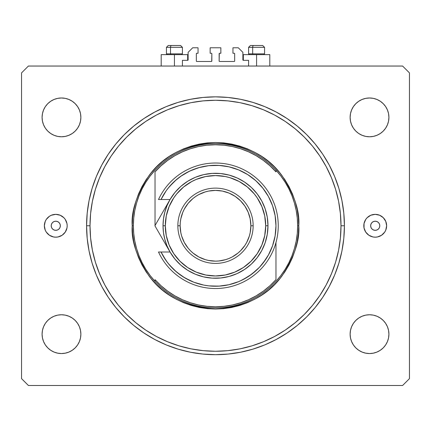 <?xml version="1.0" encoding="UTF-8"?>
<svg xmlns="http://www.w3.org/2000/svg" width="431" height="431" viewBox="0 0 431 431"><rect width="100%" height="100%" fill="white"/><g stroke="black" fill="none" stroke-linecap="round" stroke-linejoin="round"><path stroke-width="0.65" d="M182.415 66.045L182.415 60.34L187.663 60.34L182.415 60.34L182.415 66.045M188.121 59.882L188.121 52.356L188.121 59.882A0.458 0.458 0 0 1 187.663 60.34L187.663 54.635L174.426 54.635L174.426 66.045L174.426 54.635L161.194 54.635L161.194 66.045M188.121 52.356L192.684 47.793L198.044 47.793L198.044 53.266L196.789 53.266L198.044 53.266L198.044 47.793L192.684 47.793L188.121 52.356M196.331 53.724L196.331 61.024L196.331 53.724A0.458 0.458 0 0 1 196.789 53.266L196.789 53.266M196.789 61.482L211.395 61.482L196.789 61.482A0.458 0.458 0 0 1 196.331 61.024L196.331 61.024M211.718 61.347L211.847 53.724L211.847 61.024A0.458 0.458 0 0 1 211.395 61.482L211.395 61.482M211.395 53.266L210.139 53.266L211.395 53.266A0.458 0.458 0 0 1 211.847 53.724L211.847 53.724M210.139 53.266L210.139 47.793L210.139 53.266M220.861 47.793L210.139 47.793L220.861 47.793L220.861 53.266L219.605 53.266L220.861 53.266L220.861 47.793M219.282 53.401L219.153 61.024L219.153 53.724A0.458 0.458 0 0 1 219.605 53.266L219.605 53.266M219.605 61.482L234.211 61.482L219.605 61.482A0.458 0.458 0 0 1 219.153 61.024L219.153 61.024M234.669 61.024L234.669 53.724L234.669 61.024A0.458 0.458 0 0 1 234.211 61.482L234.211 61.482M234.211 53.266L232.955 53.266L234.211 53.266A0.458 0.458 0 0 1 234.669 53.724L234.669 53.724M232.955 53.266L232.955 47.793L238.316 47.793L242.879 52.356L242.879 59.882L242.879 52.356L238.316 47.793L232.955 47.793L232.955 53.266M243.337 54.635L256.574 54.635L256.574 66.045L256.574 54.635L269.806 54.635L243.337 54.635L243.337 60.34L248.585 60.34L243.337 60.34A0.458 0.458 0 0 1 242.879 59.882L242.879 59.882M248.585 60.34L248.585 66.045L248.585 60.34M243.337 60.34L242.917 60.06M60.34 225.769A4.563 4.563 0 0 1 55.777 230.332A4.563 4.563 0 0 1 51.214 225.769L51.558 224.023L52.55 222.541L54.031 221.55L55.777 221.205L57.522 221.55L59.004 222.541L59.995 224.023L60.34 225.769L59.995 227.514L59.004 228.996L57.522 229.982L55.777 230.332L54.031 229.982L52.55 228.996L51.558 227.514L51.214 225.769A4.563 4.563 0 0 1 55.777 221.205A4.563 4.563 0 0 1 60.34 225.769M379.786 225.769A4.563 4.563 0 0 1 375.223 230.332A4.563 4.563 0 0 1 370.66 225.769L371.005 224.023L371.996 222.541L373.478 221.55L375.223 221.205L376.969 221.55L378.45 222.541L379.442 224.023L379.786 225.769L379.442 227.514L378.45 228.996L376.969 229.982L375.223 230.332L373.478 229.982L371.996 228.996L371.005 227.514L370.66 225.769A4.563 4.563 0 0 1 375.223 221.205A4.563 4.563 0 0 1 379.786 225.769M368.871 216.292A11.411 11.411 0 0 0 364.033 227.994L364.033 223.544L365.736 219.427L367.158 217.698L370.859 215.225L375.223 214.358L379.587 215.225L383.288 217.698L385.767 221.399L386.634 225.769A11.411 11.411 0 0 1 375.223 237.179A11.411 11.411 0 0 1 363.812 225.769A11.411 11.411 0 0 1 375.223 214.358A11.411 11.411 0 0 1 386.634 225.769L385.767 230.132L384.711 232.104L381.564 235.256A11.411 11.411 0 0 0 381.57 216.287M367.164 233.839A11.411 11.411 0 0 0 368.871 235.245L365.736 232.104A11.411 11.411 0 0 0 367.153 233.828M368.898 235.261A11.411 11.411 0 0 0 381.554 235.261M49.43 216.287A11.411 11.411 0 0 0 49.43 235.251L46.289 232.104L45.233 230.132L44.366 225.769L45.233 221.399L46.289 219.427L49.436 216.281L51.413 215.225L55.777 214.358L60.141 215.225L63.842 217.698L65.264 219.427L66.967 223.544L67.188 225.769A11.411 11.411 0 0 1 55.777 237.179A11.411 11.411 0 0 1 44.366 225.769A11.411 11.411 0 0 1 55.777 214.358A11.411 11.411 0 0 1 67.188 225.769L66.967 227.994L65.264 232.104L62.112 235.256A11.411 11.411 0 0 0 63.836 233.839M49.446 235.261A11.411 11.411 0 0 0 62.102 235.261M63.847 233.828A11.411 11.411 0 0 0 66.967 223.544M344.417 225.769A128.917 128.917 0 0 1 215.5 354.686A128.917 128.917 0 0 1 86.583 225.769L87.202 213.129L89.055 200.614L92.132 188.347L96.393 176.43L101.802 164.998L108.305 154.142L115.842 143.981L124.338 134.607L133.712 126.111L143.879 118.573L154.729 112.071L166.167 106.662L178.078 102.4L190.351 99.324L202.866 97.471L215.5 96.846L228.134 97.471L240.649 99.324L252.922 102.4L264.833 106.662L276.271 112.071L287.121 118.573L297.288 126.111L306.662 134.607L315.158 143.981L322.695 154.142L329.198 164.998L334.607 176.43L338.868 188.347L341.945 200.614L343.798 213.129L344.417 225.769L343.798 238.402L341.945 250.917L338.868 263.19L334.607 275.102L329.198 286.54L322.695 297.39L315.158 307.556L306.662 316.93L297.288 325.427L287.121 332.958L276.271 339.466L264.833 344.875L252.922 349.137L240.649 352.208L228.134 354.067L215.5 354.686L202.866 354.067L190.351 352.208L178.078 349.137L166.167 344.875L154.729 339.466L143.879 332.958L133.712 325.427L124.338 316.93L115.842 307.556L108.305 297.39L101.802 286.54L96.393 275.102L92.132 263.19L89.055 250.917L87.202 238.402L86.583 225.769A128.917 128.917 0 0 1 215.5 96.846A128.917 128.917 0 0 1 344.417 225.769L340.996 225.769L344.417 225.769M80.877 334.154A19.395 19.395 0 0 1 61.482 353.549A19.395 19.395 0 0 1 42.087 334.154L42.459 330.367L43.563 326.73L45.352 323.374L47.766 320.438L50.707 318.024L54.058 316.235L57.695 315.131L61.482 314.759L65.264 315.131L68.901 316.235L72.257 318.024L75.193 320.438L77.607 323.374L79.401 326.73L80.505 330.367L80.877 334.154L80.505 337.936L79.401 341.573L77.607 344.929L75.193 347.865L72.257 350.279L68.901 352.068L65.264 353.172L61.482 353.549L57.695 353.172L54.058 352.068L50.707 350.279L47.766 347.865L45.352 344.929L43.563 341.573L42.459 337.936L42.087 334.154A19.395 19.395 0 0 1 61.482 314.759A19.395 19.395 0 0 1 80.877 334.154M388.913 334.154A19.395 19.395 0 0 1 369.518 353.549A19.395 19.395 0 0 1 350.123 334.154L350.495 330.367L351.599 326.73L353.393 323.374L355.807 320.438L358.743 318.024L362.099 316.235L365.736 315.131L369.518 314.759L373.305 315.131L376.942 316.235L380.293 318.024L383.234 320.438L385.648 323.374L387.437 326.73L388.541 330.367L388.913 334.154L388.541 337.936L387.437 341.573L385.648 344.929L383.234 347.865L380.293 350.279L376.942 352.068L373.305 353.172L369.518 353.549L365.736 353.172L362.099 352.068L358.743 350.279L355.807 347.865L353.393 344.929L351.599 341.573L350.495 337.936L350.123 334.154A19.395 19.395 0 0 1 369.518 314.759A19.395 19.395 0 0 1 388.913 334.154L388.541 337.936M388.913 117.383A19.395 19.395 0 0 1 369.518 136.778A19.395 19.395 0 0 1 350.123 117.383L350.495 113.601L351.599 109.964L353.393 106.608L355.807 103.672L358.743 101.258L362.099 99.464L365.736 98.36L369.518 97.988L373.305 98.36L376.942 99.464L380.293 101.258L383.234 103.672L385.648 106.608L387.437 109.964L388.541 113.601L388.913 117.383L388.541 121.17L387.437 124.807L385.648 128.158L383.234 131.099L380.293 133.513L376.942 135.302L373.305 136.406L369.518 136.778L365.736 136.406L362.099 135.302L358.743 133.513L355.807 131.099L353.393 128.158L351.599 124.807L350.495 121.17L350.123 117.383A19.395 19.395 0 0 1 369.518 97.988A19.395 19.395 0 0 1 388.913 117.383L388.541 113.601M42.087 117.383A19.395 19.395 0 0 1 61.482 97.988A19.395 19.395 0 0 1 80.877 117.383A19.395 19.395 0 0 1 61.482 136.778A19.395 19.395 0 0 1 42.087 117.383L42.459 113.601L43.563 109.964L45.352 106.608L47.766 103.672L50.707 101.258L54.058 99.464L57.695 98.36L61.482 97.988L65.264 98.36L68.901 99.464L72.257 101.258L75.193 103.672L77.607 106.608L79.401 109.964L80.505 113.601L80.877 117.383L80.505 121.17L79.401 124.807L77.607 128.158L75.193 131.099L72.257 133.513L68.901 135.302L65.264 136.406L61.482 136.778L57.695 136.406L54.058 135.302L50.707 133.513L47.766 131.099L45.352 128.158L43.563 124.807L42.459 121.17L42.087 117.383L42.459 113.601M402.602 385.492L28.398 385.492L402.602 385.492L409.45 378.644L409.45 72.887L409.45 378.644L402.602 385.492M28.398 66.045L402.602 66.045L28.398 66.045L21.55 72.887L21.55 378.644L21.55 72.887L28.398 66.045M21.55 378.644L28.398 385.492L21.55 378.644M409.45 72.887L402.602 66.045L409.45 72.887M62.112 235.256L58.002 236.958L55.777 237.179L53.552 236.958L49.436 235.256M381.564 235.256L377.448 236.958L375.223 237.179L372.998 236.958L368.888 235.256M365.736 232.104L364.033 227.994M57.695 315.131L61.482 314.759L65.264 315.131L68.901 316.235M75.193 320.438L77.607 323.374M79.401 341.573L77.607 344.929L75.193 347.865L72.257 350.279M68.901 352.068L65.264 353.172M42.459 337.936L42.087 334.154M353.393 323.374L355.807 320.438M365.736 315.131L369.518 314.759L373.305 315.131L376.942 316.235M380.293 318.024L383.234 320.438M385.648 344.929L383.234 347.865L380.293 350.279M376.942 352.068L373.305 353.172M358.743 350.279L355.807 347.865M351.599 109.964L353.393 106.608L355.807 103.672L358.743 101.258M362.099 99.464L365.736 98.36M373.305 136.406L369.518 136.778L365.736 136.406L362.099 135.302M355.807 131.099L353.393 128.158M45.352 106.608L47.766 103.672L50.707 101.258M54.058 99.464L57.695 98.36M72.257 101.258L75.193 103.672M77.607 128.158L75.193 131.099M65.264 136.406L61.482 136.778L57.695 136.406L54.058 135.302M50.707 133.513L47.766 131.099M315.158 143.981L314.156 142.774M306.662 134.607L297.288 126.111L306.662 134.607M133.712 126.111L124.338 134.607L133.712 126.111M115.842 307.556L116.844 308.763M124.338 316.93L133.712 325.427L124.338 316.93M297.288 325.427L306.662 316.93L297.288 325.427M65.264 219.427A11.411 11.411 0 0 0 62.129 216.292M62.102 216.276A11.411 11.411 0 0 0 49.446 216.276M47.712 217.698L46.289 219.427M60.141 236.307L60.62 236.096M381.554 216.276A11.411 11.411 0 0 0 368.898 216.276M383.288 233.834L384.711 232.104M370.859 215.225L370.38 215.441M187.663 54.635L161.194 54.635M263.783 54.635L264.559 53.859L264.559 47.335L262.732 45.508L264.559 47.335L252.668 47.335A1.826 0.894 -90 0 1 253.563 45.508L262.689 45.508L253.563 45.508A1.826 0.894 90 0 0 252.668 47.335L252.668 53.859L253.045 54.635L252.668 53.859L264.559 53.859L252.668 53.859L252.668 47.335L264.515 47.335M248.628 47.335L252.668 47.335L248.585 47.335L250.411 45.508L248.585 47.335L248.585 53.859L252.668 53.859L248.585 53.859L249.36 54.635M253.563 45.508L250.433 45.508L253.563 45.508M180.557 45.508L171.419 45.508A1.826 0.894 90 0 0 170.525 47.335L170.525 53.859L170.902 54.635L170.525 53.859L182.415 53.859L170.525 53.859L170.525 47.335L182.372 47.335M181.64 54.635L182.415 53.859L182.415 47.335L180.589 45.508L182.415 47.335L166.441 47.335L168.268 45.508L171.419 45.508L168.3 45.508M168.268 45.508L166.441 47.335L166.441 53.859L170.525 53.859L166.441 53.859L167.217 54.635M180.546 45.508L171.419 45.508A1.826 0.894 -90 0 0 170.525 47.335L166.485 47.335M297.288 233.403A82.143 82.143 0 0 0 297.293 233.376L297.643 225.769A82.143 82.143 0 0 1 155.031 281.368A82.143 82.143 0 0 1 133.357 225.769L132.215 225.769L133.357 225.769A82.143 82.143 0 0 1 275.969 170.17A82.143 82.143 0 0 1 297.643 225.769L298.785 225.769C299.895 240.245 294.346 256.903 282.127 275.738C267.667 295.952 245.454 307.055 215.5 309.054C185.545 307.055 163.333 295.952 148.873 275.738C136.654 256.903 131.105 240.245 132.215 225.769L132.619 233.931L133.815 242.017L135.803 249.942L138.556 257.641L142.052 265.027L146.249 272.036L151.119 278.604L156.609 284.659L162.665 290.149L169.232 295.014L176.241 299.216L183.628 302.713L191.326 305.466L199.251 307.454L207.338 308.65L215.5 309.054L223.662 308.65L231.749 307.454L239.674 305.466L247.372 302.713L254.759 299.216L261.768 295.014L268.335 290.149L274.391 284.659L279.881 278.604L284.751 272.036L288.948 265.027L292.444 257.641L295.197 249.942L297.185 242.017L298.381 233.931L298.785 225.769L298.381 217.607L297.185 209.52L295.197 201.589L292.444 193.896L288.948 186.51L284.751 179.495L279.881 172.933L274.391 166.878L268.335 161.388L261.768 156.518L254.759 152.315L247.372 148.824L239.674 146.071L231.749 144.083L223.662 142.882L215.5 142.483L207.338 142.882L199.251 144.083L191.326 146.071L183.628 148.824L176.241 152.315L169.232 156.518L162.665 161.388L156.609 166.878L151.119 172.933L146.249 179.495L142.052 186.51L138.556 193.896L135.803 201.589L133.815 209.52L132.619 217.607L132.215 225.769C131.105 211.292 136.654 194.634 148.873 175.8C163.333 155.586 185.545 144.482 215.5 142.483C245.454 144.482 267.667 155.586 282.127 175.8C294.346 194.634 299.895 211.292 298.785 225.769L297.643 225.769A82.143 82.143 0 0 0 297.643 225.747M297.293 218.161A82.143 82.143 0 0 0 297.288 218.129L296.226 210.587L294.47 203.163L292.035 195.933L288.932 188.956L285.198 182.302L280.867 176.02L275.969 170.17L275.969 171.867L269.962 165.811L263.357 160.413L256.219 155.742L248.633 151.852L240.676 148.776L232.438 146.556L224.018 145.215L215.5 144.768L206.982 145.215L198.562 146.556L190.324 148.776L182.367 151.852L174.781 155.742L167.643 160.413L161.038 165.811L155.031 171.867A81.001 81.001 0 0 1 275.969 171.867L275.969 170.17A82.143 82.143 0 0 0 155.031 170.17L150.133 176.02L145.802 182.302L142.068 188.956L138.965 195.933L136.525 203.173L134.774 210.587L133.712 218.145L133.357 225.769L133.712 233.392L134.774 240.951L136.53 248.375L138.965 255.605L142.068 262.581L145.802 269.235L150.133 275.517L155.031 281.368L155.031 279.671L161.038 285.726L167.643 291.119L174.781 295.79L182.367 299.685L190.324 302.761L198.562 304.981L206.982 306.322L215.5 306.77L224.018 306.322L232.438 304.981L240.676 302.761L248.633 299.685L256.219 295.79L263.357 291.119L269.962 285.726L275.969 279.671A81.001 81.001 0 0 1 155.031 279.671L155.031 281.368A82.143 82.143 0 0 0 275.969 281.368L280.867 275.517L285.198 269.235L288.932 262.581L292.035 255.605L294.475 248.364L296.226 240.951L297.288 233.392M86.583 225.769L90.004 225.769A125.496 125.496 0 0 1 215.5 100.272A125.496 125.496 0 0 1 340.996 225.769L340.393 238.068L338.588 250.249L335.593 262.199L331.444 273.793L326.181 284.929L319.845 295.488L312.513 305.385L304.238 314.506L295.116 322.776L285.225 330.114L274.66 336.444L263.524 341.713L251.93 345.861L239.981 348.851L227.8 350.662L215.5 351.265L203.2 350.662L191.019 348.851L179.07 345.861L167.476 341.713L156.34 336.444L145.775 330.114L135.884 322.776L126.762 314.506L118.487 305.385L111.155 295.488L104.819 284.929L99.556 273.793L95.407 262.199L92.412 250.249L90.607 238.068L90.004 225.769L90.607 213.469L92.412 201.282L95.407 189.338L99.556 177.744L104.819 166.608L111.155 156.044L118.487 146.152L126.762 137.026L135.884 128.756L145.775 121.423L156.34 115.088L167.476 109.824L179.07 105.676L191.019 102.68L203.2 100.876L215.5 100.272L227.8 100.876L239.981 102.68L251.93 105.676L263.524 109.824L274.66 115.088L285.225 121.423L295.116 128.756L304.238 137.026L312.513 146.152L319.845 156.044L326.181 166.608L331.444 177.744L335.593 189.338L338.588 201.282L340.393 213.469L340.996 225.769A125.496 125.496 0 0 1 215.5 351.265A125.496 125.496 0 0 1 90.004 225.769L86.583 225.769M155.031 171.867L155.031 225.537L155.031 171.867M275.969 279.671L275.969 242.534L275.969 279.671M170.024 199.575L174.932 192.474L180.896 186.311L187.787 181.203L195.415 177.281L203.583 174.657L212.068 173.402L220.645 173.542L229.082 175.078L237.158 177.965L244.657 182.13L251.375 187.463L257.135 193.821L261.784 201.029L265.194 208.9L267.279 217.219L267.98 225.769A52.48 52.48 0 0 1 215.5 278.248A52.48 52.48 0 0 1 163.02 225.769A52.48 52.48 0 0 1 215.5 173.289A52.48 52.48 0 0 1 267.98 225.769A52.48 52.48 0 0 0 215.5 173.289A52.48 52.48 0 0 0 163.02 225.769L165.299 225.769A50.201 50.201 0 0 1 215.5 175.568A50.201 50.201 0 0 1 265.701 225.769L267.98 225.769L267.279 234.319L265.194 242.637L261.784 250.508L257.135 257.716L251.375 264.074L244.657 269.402L237.158 273.572L229.082 276.46L220.645 277.995L212.068 278.135L203.583 276.88L195.415 274.256L187.787 270.334L180.896 265.227L174.932 259.063L170.024 251.963M315.158 307.556L314.156 308.763M108.305 297.39L101.802 286.54M115.842 143.981L116.844 142.774M322.695 154.142L329.198 164.998M297.643 225.769L297.288 218.145M177.852 225.769L180.131 225.769A35.369 35.369 0 0 1 215.5 190.4A35.369 35.369 0 0 1 250.869 225.769L253.148 225.769A37.648 37.648 0 0 0 215.5 188.121A37.648 37.648 0 0 0 177.852 225.769A37.648 37.648 0 0 1 215.5 188.121A37.648 37.648 0 0 1 253.148 225.769A37.648 37.648 0 0 1 215.5 263.416A37.648 37.648 0 0 1 177.852 225.769A37.648 37.648 0 0 0 215.5 263.416A37.648 37.648 0 0 0 253.148 225.769L250.869 225.769L250.19 218.867L248.175 212.235L244.905 206.12L240.509 200.76L235.148 196.364L229.033 193.093L222.401 191.078L215.5 190.4L208.599 191.078L205.231 191.924L198.826 194.575L195.852 196.364L193.061 198.427L188.158 203.33L184.306 209.094L182.825 212.235L180.81 218.867L180.303 222.299L180.131 225.769L180.81 232.67L181.656 236.037L184.306 242.437L188.158 248.202L190.491 250.777L193.061 253.105L198.826 256.957L205.231 259.613L208.599 260.453L215.5 261.138L218.964 260.965L225.769 259.613L229.033 258.444L232.174 256.957L237.939 253.105L240.509 250.777L244.905 245.417L246.694 242.437L249.344 236.037L250.19 232.67L250.869 225.769A35.369 35.369 0 0 1 215.5 261.138A35.369 35.369 0 0 1 180.131 225.769L177.852 225.769M158.516 232.034L170.051 252.006L161.022 252.006L166.188 260.76L169.302 264.785L176.494 271.972L184.78 277.85L193.939 282.262L203.707 285.074L208.733 285.855L218.894 286.141L228.958 284.719L238.639 281.632L243.256 279.487L251.86 274.078L259.44 267.306L265.776 259.36L268.421 255.017L272.575 245.74L275.113 235.897L275.969 225.769L275.113 215.64L272.575 205.797L268.421 196.52L262.775 188.067L255.793 180.681L247.674 174.571L238.639 169.906L228.958 166.819L218.894 165.396L208.733 165.682L198.766 167.664L189.268 171.29L180.514 176.451L176.494 179.565L169.302 186.752L166.188 190.771L161.022 199.526L158.5 199.526A62.748 62.748 0 0 1 254.338 176.484A62.748 62.748 0 0 1 254.338 275.053A62.748 62.748 0 0 1 158.5 252.006A62.748 62.748 0 0 0 254.338 275.053A62.748 62.748 0 0 0 254.338 176.484A62.748 62.748 0 0 0 158.5 199.526L170.051 199.526L163.645 210.619M162.492 254.856L167.233 262.193M168.025 263.212L173.919 269.671M174.862 270.539L181.753 275.942M182.809 276.632L190.518 280.834M211.007 286.065L219.902 286.076M240.239 280.942L248.229 276.61M248.962 276.131L256.197 270.49M263.174 262.964L268.653 254.597M272.678 245.438L275.14 235.741M275.969 225.79L275.14 215.796M263.174 188.573L256.386 181.219M256.197 181.047L248.962 175.406M219.902 165.461L211.007 165.466M199.973 167.33L191.644 170.207M190.518 170.703L182.809 174.9M181.753 175.595L174.862 180.993M173.919 181.866L168.025 188.32M166.07 245.115L170.051 252.006L167.012 245.853L164.809 239.35L163.468 232.616L163.02 225.769A52.48 52.48 0 0 0 215.5 278.248A52.48 52.48 0 0 0 267.98 225.769L265.701 225.769A50.201 50.201 0 0 1 215.5 275.969A50.201 50.201 0 0 1 165.299 225.769L166.264 235.563L169.124 244.98L173.763 253.654L180.002 261.261L187.609 267.506L196.288 272.144L205.706 275L215.5 275.969L225.294 275L234.712 272.144L243.391 267.506L250.998 261.261L257.237 253.654L261.876 244.98L264.736 235.563L265.701 225.769L264.736 215.974L261.876 206.557L257.237 197.877L254.306 193.923L247.346 186.962L239.162 181.494L230.073 177.728L225.294 176.532L215.5 175.568L205.706 176.532L196.288 179.388L191.838 181.494L183.654 186.962L176.694 193.923L173.763 197.877L169.124 206.557L166.264 215.974L165.299 225.769L163.02 225.769L163.468 218.916L164.809 212.187L167.012 205.684L170.051 199.526L154.901 225.769L166.124 245.201M170.051 252.006L161.022 252.006A60.469 60.469 0 0 0 253.202 273.044A60.469 60.469 0 0 0 253.202 178.493A60.469 60.469 0 0 0 161.022 199.526L170.051 199.526M161.022 252.006L158.5 252.006L161.022 252.006M156.173 227.977L162.223 238.451M166.107 206.357L154.901 225.769L158.511 232.018M162.816 212.063L163.758 210.43M156.744 222.574L156.173 223.565M163.845 241.258L162.245 238.483M162.261 213.022L163.715 210.506M163.02 225.769L163.22 230.343M162.25 213.043L158.511 219.519M269.806 54.635L269.806 66.045"/></g></svg>
